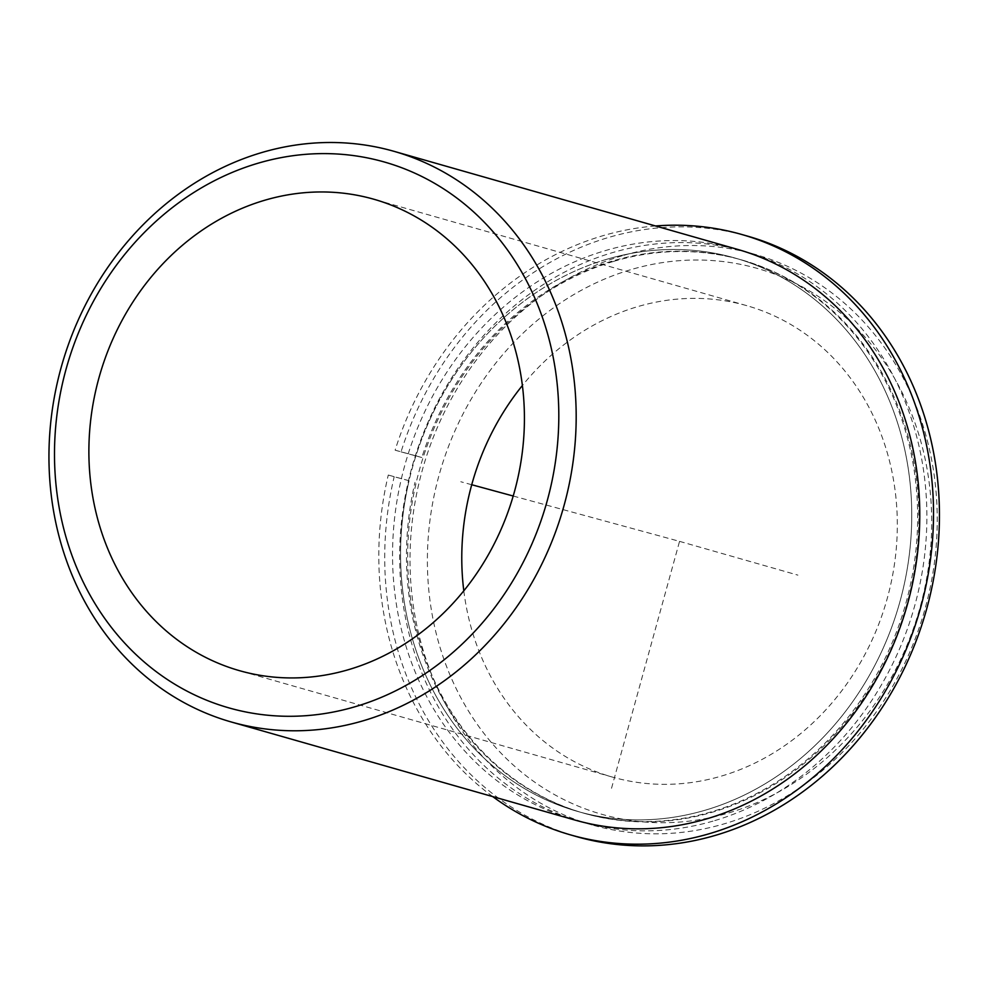 <?xml version="1.0" encoding="UTF-8"?>
<svg xmlns="http://www.w3.org/2000/svg" width="988" height="988" viewBox="0 0 988 988"><rect width="100%" height="100%" fill="white"/><g stroke="black" fill="none" stroke-linecap="round" stroke-linejoin="round"><path stroke-width="0.74" stroke-dasharray="4.94 3.71" d="M606.262 259.436A287.669 252.805 -74.1 0 0 401.005 537.398A287.669 252.805 -74.1 0 0 577.227 811.321A287.669 252.805 -74.1 0 0 706.062 809.95A287.669 252.805 -74.1 0 0 911.319 531.976A287.669 252.805 -74.1 0 0 735.109 258.066A287.669 252.805 -74.1 0 0 606.262 259.436M613.363 261.462A287.669 252.805 -74.1 0 0 408.106 539.436A287.669 252.805 -74.1 0 0 584.328 813.346A287.669 252.805 -74.1 0 0 713.163 811.975A287.669 252.805 -74.1 0 0 918.42 534.002A287.669 252.805 -74.1 0 0 742.21 260.091A287.669 252.805 -74.1 0 0 613.363 261.462M463.804 590.812A245.098 215.396 -74.1 0 0 612.288 777.05A245.098 215.396 -74.1 0 0 722.055 775.889A245.098 215.396 -74.1 0 0 896.943 539.053A245.098 215.396 -74.1 0 0 746.805 305.675A245.098 215.396 -74.1 0 0 637.025 306.836A245.098 215.396 -74.1 0 0 522.393 385.505M737.579 249.384A296.696 260.746 -74.1 0 0 604.693 250.791A296.696 260.746 -74.1 0 0 393.002 537.484A296.696 260.746 -74.1 0 0 574.744 820.003M714.732 820.608A296.696 260.746 -74.1 0 0 926.435 533.915A296.696 260.746 -74.1 0 0 744.68 251.409A296.696 260.746 -74.1 0 0 611.807 252.829A296.696 260.746 -74.1 0 0 400.103 539.522A296.696 260.746 -74.1 0 0 581.846 822.028A296.696 260.746 -74.1 0 0 714.732 820.608M622.156 255.781A296.696 260.746 -74.1 0 0 410.465 542.474A296.696 260.746 -74.1 0 0 592.207 824.98A296.696 260.746 -74.1 0 0 725.093 823.572A296.696 260.746 -74.1 0 0 936.797 536.879A296.696 260.746 -74.1 0 0 755.042 254.361A296.696 260.746 -74.1 0 0 622.156 255.781M630.319 269.81A283.803 249.408 -74.1 0 0 432.238 614.981A283.803 249.408 -74.1 0 0 728.774 812.914A283.803 249.408 -74.1 0 0 926.855 467.744A283.803 249.408 -74.1 0 0 630.319 269.81M655.538 225.968A312.183 274.343 105.9 0 0 395.114 450.182L401.042 451.862A312.183 274.343 105.9 0 1 747.755 236.181M492.703 796.587A312.183 274.343 105.9 0 1 388.272 475.055L394.187 476.735A312.183 274.343 105.9 0 0 576.412 836.577M395.114 450.182L415.923 455.851A287.669 252.805 105.9 0 1 735.109 258.066A287.669 252.805 105.9 0 1 899.265 604.063A287.669 252.805 105.9 0 1 577.227 811.321A287.669 252.805 105.9 0 1 409.069 480.724L388.272 475.055M409.069 480.724L394.187 476.735M415.923 455.851L421.839 457.53A287.669 252.805 105.9 0 1 741.025 259.758A287.669 252.805 105.9 0 1 905.181 605.755A287.669 252.805 105.9 0 1 583.142 813A287.669 252.805 105.9 0 1 414.985 482.403M401.042 451.862L421.839 457.53M513.204 496.025L679.546 541.362L611.029 790.091M471.721 484.725L460.791 481.749M679.546 541.362L797.921 575.139M584.328 813.346L583.142 813M742.21 260.091L741.025 259.758M612.288 777.05L239.392 670.642M746.805 305.675L373.909 199.255M592.207 824.98L581.846 822.028M755.042 254.361L744.68 251.409"/><path stroke-width="1.48" d="M264.129 200.428A245.098 215.396 -74.1 0 0 89.253 437.264A245.098 215.396 -74.1 0 0 239.392 670.642A245.098 215.396 -74.1 0 0 349.159 669.469A245.098 215.396 -74.1 0 0 524.048 432.633A245.098 215.396 -74.1 0 0 373.909 199.255A245.098 215.396 -74.1 0 0 264.129 200.428M522.393 385.505A245.098 215.396 -74.1 0 0 463.804 590.812M231.143 721.944L574.744 820.003A296.696 260.746 -74.1 0 0 707.63 818.583A296.696 260.746 -74.1 0 0 919.334 531.89A296.696 260.746 -74.1 0 0 737.579 249.384L393.99 151.325A296.696 260.746 -74.1 0 0 261.104 152.745A296.696 260.746 -74.1 0 0 49.4 439.438A296.696 260.746 -74.1 0 0 231.143 721.944A296.696 260.746 -74.1 0 0 364.029 720.536A296.696 260.746 -74.1 0 0 575.732 433.843A296.696 260.746 -74.1 0 0 393.99 151.325M355.878 706.494A283.803 249.408 -74.1 0 0 553.959 361.324A283.803 249.408 -74.1 0 0 257.423 163.403A283.803 249.408 -74.1 0 0 59.342 508.573A283.803 249.408 -74.1 0 0 355.878 706.494M655.538 225.968A312.183 274.343 105.9 0 1 741.827 234.502A312.183 274.343 105.9 0 1 919.976 609.979A312.183 274.343 105.9 0 1 570.496 834.885A312.183 274.343 105.9 0 1 492.703 796.587M741.827 234.502L747.755 236.181A312.183 274.343 105.9 0 1 925.904 611.671A312.183 274.343 105.9 0 1 576.412 836.577L570.496 834.885M513.204 496.025L471.721 484.725"/></g></svg>
